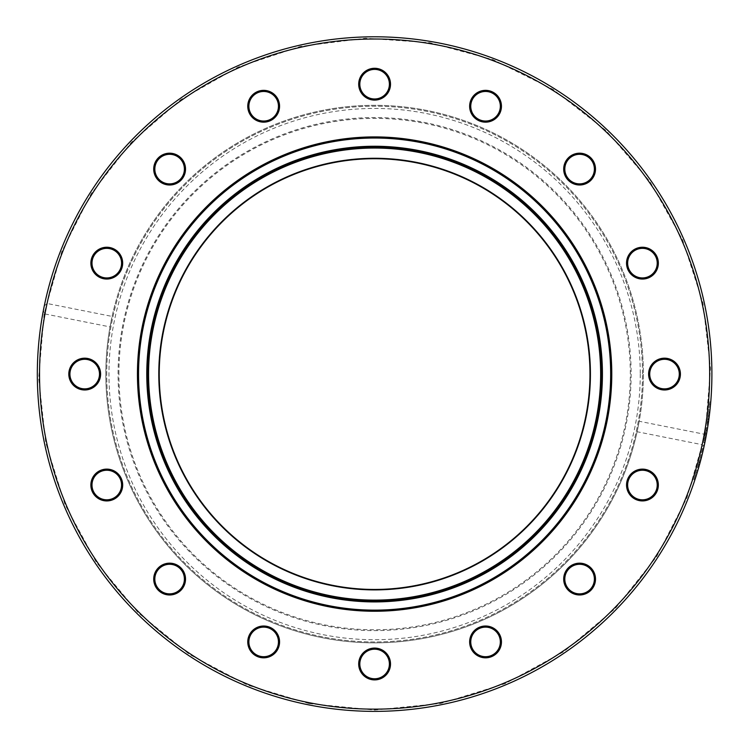 <?xml version="1.0" encoding="UTF-8"?>
<svg xmlns="http://www.w3.org/2000/svg" width="749" height="749" viewBox="0 0 749 749"><rect width="100%" height="100%" fill="white"/><g stroke="black" fill="none" stroke-linecap="round" stroke-linejoin="round"><path stroke-width="0.56" stroke-dasharray="3.75 2.81" d="M640.255 374.088A265.652 265.652 0 0 1 241.787 604.143A265.652 265.652 0 0 1 241.787 144.023A265.652 265.652 0 0 1 640.255 374.088M147.89 374.088A226.713 226.713 0 0 1 374.603 147.375A226.713 226.713 0 0 1 601.316 374.088A226.713 226.713 0 0 1 374.603 600.801A226.713 226.713 0 0 1 147.89 374.088M642.483 374.088A267.87 267.87 0 0 0 374.603 106.208A267.87 267.87 0 0 0 106.733 374.088A267.87 267.87 0 0 0 374.603 641.959A267.87 267.87 0 0 0 642.483 374.088A267.87 267.87 0 0 1 374.603 641.959A267.87 267.87 0 0 1 106.733 374.088A267.87 267.87 0 0 1 374.603 106.208A267.87 267.87 0 0 1 642.483 374.088M631.135 374.088A256.523 256.523 0 0 1 374.603 630.611A256.523 256.523 0 0 1 118.08 374.088A256.523 256.523 0 0 1 374.603 117.556A256.523 256.523 0 0 1 631.135 374.088M118.904 374.088A255.699 255.699 0 0 1 374.603 118.389A255.699 255.699 0 0 1 630.312 374.088A255.699 255.699 0 0 1 374.603 629.787A255.699 255.699 0 0 1 118.904 374.088M589.978 374.088A215.366 215.366 0 0 1 374.603 589.454A215.366 215.366 0 0 1 159.237 374.088A215.366 215.366 0 0 1 374.603 158.722A215.366 215.366 0 0 1 589.978 374.088M590.418 374.088A215.815 215.815 0 0 0 266.7 187.184A215.815 215.815 0 0 0 266.7 560.982A215.815 215.815 0 0 0 590.418 374.088M600.651 374.088A226.048 226.048 0 0 1 261.588 569.849A226.048 226.048 0 0 1 261.588 178.328A226.048 226.048 0 0 1 600.651 374.088M141.992 327.819A237.171 237.171 0 0 1 530.985 195.77A237.171 237.171 0 0 1 450.842 598.666A237.171 237.171 0 0 1 141.992 327.819M606.128 420.142A236.057 236.057 0 0 0 420.657 142.563A236.057 236.057 0 0 0 143.087 328.034A236.057 236.057 0 0 0 328.558 605.604A236.057 236.057 0 0 0 606.128 420.142M111.011 321.649A268.76 268.76 0 0 1 427.042 110.487A268.76 268.76 0 0 1 638.204 426.518A268.76 268.76 0 0 1 322.173 637.689A268.76 268.76 0 0 1 111.011 321.649M43.798 308.288A337.293 337.293 0 0 1 440.412 43.273A337.293 337.293 0 0 1 705.418 439.888A337.293 337.293 0 0 1 308.803 704.893A337.293 337.293 0 0 1 43.798 308.288A337.293 337.293 0 0 1 440.412 43.273A337.293 337.293 0 0 1 705.418 439.888L705.315 440.393A337.293 337.293 0 0 1 704.865 442.612L705.418 439.888A337.293 337.293 0 0 1 308.803 704.893A337.293 337.293 0 0 1 43.798 308.288M43.339 310.638L44.977 313.962A335.065 335.065 0 0 0 309.243 702.712A335.065 335.065 0 0 0 702.15 444.681L704.94 442.238A337.293 337.293 0 0 1 308.803 704.893A337.293 337.293 0 0 1 43.339 310.638L44.275 305.938A337.293 337.293 0 0 1 440.412 43.273A337.293 337.293 0 0 1 705.876 437.538L704.229 434.205L639.197 421.275L637.109 431.742L702.15 444.681M704.94 442.238L705.53 439.288A337.293 337.293 0 0 0 705.933 437.247L707.084 430.844A337.293 337.293 0 0 0 707.431 428.812L707.964 425.432A337.293 337.293 0 0 1 707.599 427.745L706.504 427.567L703.77 442.387L706.504 427.567M705.586 432.997L706.682 433.194A337.293 337.293 0 0 1 706.344 435.019L705.249 434.823M704.65 437.996L705.745 438.212L705.418 439.888L705.876 437.538M700.98 454.68L702.056 454.943A337.293 337.293 0 0 1 701.476 457.283L702.937 451.329A337.293 337.293 0 0 0 703.508 448.838L704.809 442.846A337.293 337.293 0 0 1 704.285 445.337L703.199 445.093L700.399 457.002L703.199 445.093M709.734 412.259A337.293 337.293 0 0 0 710.735 401.998A337.293 337.293 0 0 1 710.539 404.348A337.293 337.293 0 0 1 709.734 412.259L708.62 412.128L709.631 401.904L708.62 412.128L709.734 412.259M707.337 422.108L708.264 415.143L707.075 423.906L708.17 424.065A337.293 337.293 0 0 1 708.151 424.196L708.114 424.44A337.293 337.293 0 0 0 709.369 415.283L708.807 419.655L707.702 419.534L708.535 412.886L707.019 424.271L708.264 415.143A336.179 336.179 0 0 1 707.337 422.108L708.432 422.267L709.369 415.283A337.293 337.293 0 0 1 708.432 422.267M708.348 422.913L707.234 422.811M699.781 463.659L700.315 461.702M699.669 459.802L698.077 465.644L699.669 459.802L700.746 460.083L698.527 468.106A337.293 337.293 0 0 0 699.145 465.944L701.027 459.015A337.293 337.293 0 0 0 701.064 458.884L700.493 461.038M699.229 461.468L697.459 467.797L699.229 461.468L700.268 461.899M694.314 478.031L695.372 478.377L694.894 479.828L693.836 479.482L694.894 479.828A337.293 337.293 0 0 1 694.847 479.95A337.293 337.293 0 0 0 694.894 479.828L697.899 470.25L697.394 471.907L696.336 471.589L693.799 479.603L696.832 469.932L696.336 471.589L697.394 471.907M695.372 478.377L696.916 473.48M696.823 473.78L696.476 474.894M696.355 475.297L695.943 476.589M696.158 472.151L697.225 472.479L696.074 476.167L695.016 475.83L696.074 476.167M704.229 434.205A335.065 335.065 0 0 0 439.972 45.455A335.065 335.065 0 0 0 47.065 303.485L44.275 305.938M700.399 457.002L701.476 457.283M702.122 449.896L703.208 450.149M703.723 442.622L704.809 442.846M702.422 448.595L703.508 448.838M701.85 451.076L702.937 451.329M709.425 404.254L710.539 404.348L709.425 404.254M709.631 401.904L710.735 401.998L709.631 401.904M708.264 415.143L709.369 415.283L708.264 415.143M707.44 421.359L708.545 421.509M708.133 416.229L709.237 416.369M707.075 423.906L707.702 419.534M707.056 424.028L708.151 424.196L707.056 424.028M707.318 422.211L708.423 422.37M707.019 424.271L708.114 424.44L707.019 424.271M708.535 412.886L709.64 413.017M703.77 442.387L704.865 442.612M704.229 440.169L705.315 440.393M706.12 429.898L707.215 430.076M706.869 425.263L707.964 425.432M706.326 428.634L707.431 428.812M705.989 430.656L707.084 430.844M705.427 433.849L706.522 434.046M704.837 437.042L705.933 437.247M704.444 439.073L705.53 439.288M699.145 465.944L698.077 465.644L699.145 465.944L698.077 465.644L699.145 465.944L698.077 465.644L699.145 465.944L700.746 460.083M697.459 467.797L698.527 468.106L697.459 467.797M699.987 458.603L701.064 458.884L699.987 458.603M699.95 458.734L701.027 459.015L699.959 458.706M699.641 459.914L700.718 460.195M700.259 457.564L701.336 457.836M698.517 464.08L699.585 464.371M694.332 477.956L695.39 478.293M693.799 479.603L694.847 479.95L693.799 479.603M696.832 469.932L697.899 470.25M44.977 313.962L110.019 326.901L112.097 316.424L47.065 303.485M112.097 316.424A268.76 268.76 0 0 1 427.042 110.487A268.76 268.76 0 0 1 639.197 421.275M655.656 254.314A15.898 15.898 0 0 1 643.475 279.012A15.898 15.898 0 0 1 628.177 256.111A15.898 15.898 0 0 1 655.656 254.314M488.648 90.657A15.898 15.898 0 0 1 497.505 116.741A15.898 15.898 0 0 1 470.494 111.367A15.898 15.898 0 0 1 488.648 90.657M254.829 93.035A15.898 15.898 0 0 1 279.536 105.216A15.898 15.898 0 0 1 256.635 120.514A15.898 15.898 0 0 1 254.829 93.035M91.181 260.043A15.898 15.898 0 0 1 117.256 251.187A15.898 15.898 0 0 1 111.882 278.207A15.898 15.898 0 0 1 91.181 260.043M156.391 160.258A15.898 15.898 0 0 1 183.88 162.065A15.898 15.898 0 0 1 168.581 184.966A15.898 15.898 0 0 1 156.391 160.258M371.504 68.59A15.898 15.898 0 0 1 389.667 89.3A15.898 15.898 0 0 1 362.647 94.674A15.898 15.898 0 0 1 371.504 68.59M588.433 155.876A15.898 15.898 0 0 1 586.626 183.355A15.898 15.898 0 0 1 563.725 168.057A15.898 15.898 0 0 1 588.433 155.876M680.101 370.98A15.898 15.898 0 0 1 659.392 389.143A15.898 15.898 0 0 1 654.027 362.132A15.898 15.898 0 0 1 680.101 370.98M637.109 431.742A268.76 268.76 0 0 1 322.173 637.689A268.76 268.76 0 0 1 110.019 326.901M69.114 377.187A15.898 15.898 0 0 1 89.814 359.024A15.898 15.898 0 0 1 95.189 386.044A15.898 15.898 0 0 1 69.114 377.187M160.782 592.3A15.898 15.898 0 0 1 162.58 564.812A15.898 15.898 0 0 1 185.48 580.119A15.898 15.898 0 0 1 160.782 592.3M377.711 679.577A15.898 15.898 0 0 1 359.548 658.877A15.898 15.898 0 0 1 386.559 653.503A15.898 15.898 0 0 1 377.711 679.577M592.815 587.909A15.898 15.898 0 0 1 565.336 586.111A15.898 15.898 0 0 1 580.634 563.211A15.898 15.898 0 0 1 592.815 587.909M658.034 488.123A15.898 15.898 0 0 1 631.959 496.98A15.898 15.898 0 0 1 637.324 469.969A15.898 15.898 0 0 1 658.034 488.123M494.377 655.141A15.898 15.898 0 0 1 469.679 642.96A15.898 15.898 0 0 1 492.58 627.653A15.898 15.898 0 0 1 494.377 655.141M260.568 657.51A15.898 15.898 0 0 1 251.711 631.435A15.898 15.898 0 0 1 278.722 636.809A15.898 15.898 0 0 1 260.568 657.51M93.55 493.863A15.898 15.898 0 0 1 105.731 469.155A15.898 15.898 0 0 1 121.038 492.056A15.898 15.898 0 0 1 93.55 493.863M650.001 376.972A14.793 14.793 0 0 0 667.387 388.591A14.793 14.793 0 0 0 679.015 371.204A14.793 14.793 0 0 0 661.62 359.586A14.793 14.793 0 0 0 650.001 376.972M630.143 271.363A14.793 14.793 0 0 0 650.656 275.445A14.793 14.793 0 0 0 654.738 254.932A14.793 14.793 0 0 0 634.225 250.849A14.793 14.793 0 0 0 630.143 271.363M571.384 181.389A14.793 14.793 0 0 0 591.897 177.307A14.793 14.793 0 0 0 587.815 156.803A14.793 14.793 0 0 0 567.302 160.876A14.793 14.793 0 0 0 571.384 181.389M482.665 120.758A14.793 14.793 0 0 0 500.051 109.139A14.793 14.793 0 0 0 488.432 91.752A14.793 14.793 0 0 0 471.046 103.371A14.793 14.793 0 0 0 482.665 120.758M377.496 98.69A14.793 14.793 0 0 0 389.115 81.304A14.793 14.793 0 0 0 371.719 69.685A14.793 14.793 0 0 0 360.1 87.071A14.793 14.793 0 0 0 377.496 98.69M271.887 118.548A14.793 14.793 0 0 0 275.96 98.035A14.793 14.793 0 0 0 255.446 93.953A14.793 14.793 0 0 0 251.374 114.466A14.793 14.793 0 0 0 271.887 118.548M181.913 177.307A14.793 14.793 0 0 0 177.831 156.803A14.793 14.793 0 0 0 157.318 160.876A14.793 14.793 0 0 0 161.4 181.389A14.793 14.793 0 0 0 181.913 177.307M121.282 266.035A14.793 14.793 0 0 0 109.663 248.64A14.793 14.793 0 0 0 92.267 260.259A14.793 14.793 0 0 0 103.886 277.654A14.793 14.793 0 0 0 121.282 266.035M99.214 371.204A14.793 14.793 0 0 0 81.819 359.586A14.793 14.793 0 0 0 70.2 376.972A14.793 14.793 0 0 0 87.596 388.591A14.793 14.793 0 0 0 99.214 371.204M119.072 476.813A14.793 14.793 0 0 0 98.559 472.731A14.793 14.793 0 0 0 94.477 493.245A14.793 14.793 0 0 0 114.99 497.317A14.793 14.793 0 0 0 119.072 476.813M177.831 566.778A14.793 14.793 0 0 0 157.318 570.86A14.793 14.793 0 0 0 161.4 591.373A14.793 14.793 0 0 0 181.913 587.291A14.793 14.793 0 0 0 177.831 566.778M266.55 627.409A14.793 14.793 0 0 0 249.164 639.037A14.793 14.793 0 0 0 260.783 656.424A14.793 14.793 0 0 0 278.169 644.805A14.793 14.793 0 0 0 266.55 627.409M371.719 649.477A14.793 14.793 0 0 0 360.1 666.872A14.793 14.793 0 0 0 377.496 678.491A14.793 14.793 0 0 0 389.115 661.105A14.793 14.793 0 0 0 371.719 649.477M477.328 629.619A14.793 14.793 0 0 0 473.246 650.132A14.793 14.793 0 0 0 493.76 654.214A14.793 14.793 0 0 0 497.842 633.701A14.793 14.793 0 0 0 477.328 629.619M567.302 570.86A14.793 14.793 0 0 0 571.384 591.373A14.793 14.793 0 0 0 591.897 587.291A14.793 14.793 0 0 0 587.815 566.778A14.793 14.793 0 0 0 567.302 570.86M627.934 482.141A14.793 14.793 0 0 0 639.552 499.527A14.793 14.793 0 0 0 656.948 487.908A14.793 14.793 0 0 0 645.329 470.522A14.793 14.793 0 0 0 627.934 482.141M707.786 418.86L708.891 419.009M707.346 422.024L708.451 422.183M707.702 419.506L708.807 419.655M707.768 418.991L708.872 419.14M699.014 462.245L700.09 462.536M699.145 461.787L700.212 462.077M697.862 466.402L698.929 466.711M698.939 462.536L700.015 462.835L698.939 462.526M698.321 464.773L699.397 465.073M309.065 703.583L247.413 685.035L189.431 654.392L138.312 612.888L96.34 562.33L65.135 504.854L45.736 442.706L38.686 378.226L44.125 313.728L61.83 251.467L91.219 193.645L131.337 142.376L180.846 99.626L237.976 67.176L300.471 46.419L365.531 38.246L429.767 42.693L493.16 59.742L553.118 89.496L606.203 130.719L649.926 181.548L682.545 239.764L702.946 302.952L710.511 368.667L705.09 434.439L686.908 497.898L656.601 556.685L615.191 608.581L564.091 651.508L505.229 683.603L441.002 703.405L374.397 710.043L309.065 703.583"/><path stroke-width="1.12" d="M147.89 374.088A226.713 226.713 0 0 1 374.603 147.375A226.713 226.713 0 0 1 601.316 374.088A226.713 226.713 0 0 1 374.603 600.801A226.713 226.713 0 0 1 147.89 374.088M602.43 374.088A227.827 227.827 0 0 0 260.689 176.783A227.827 227.827 0 0 0 260.689 571.393A227.827 227.827 0 0 0 602.43 374.088M159.237 374.088A215.366 215.366 0 0 1 374.603 158.722A215.366 215.366 0 0 1 589.978 374.088A215.366 215.366 0 0 1 374.603 589.454A215.366 215.366 0 0 1 159.237 374.088M590.418 374.088A215.815 215.815 0 0 1 266.7 560.982A215.815 215.815 0 0 1 266.7 187.184A215.815 215.815 0 0 1 590.418 374.088M600.651 374.088A226.048 226.048 0 0 0 261.588 178.328A226.048 226.048 0 0 0 261.588 569.849A226.048 226.048 0 0 0 600.651 374.088M606.128 420.142A236.057 236.057 0 0 1 328.558 605.604A236.057 236.057 0 0 1 143.087 328.034A236.057 236.057 0 0 1 420.657 142.563A236.057 236.057 0 0 1 606.128 420.142M141.992 327.819A237.171 237.171 0 0 0 450.842 598.666A237.171 237.171 0 0 0 530.985 195.77A237.171 237.171 0 0 0 141.992 327.819M45.979 308.719A335.065 335.065 0 0 1 595.53 122.171A335.065 335.065 0 0 1 482.309 691.364A335.065 335.065 0 0 1 45.979 308.719M629.216 271.981A15.898 15.898 0 0 0 656.704 270.183A15.898 15.898 0 0 0 641.397 247.282A15.898 15.898 0 0 0 629.216 271.981M482.44 121.853A15.898 15.898 0 0 0 500.604 101.143A15.898 15.898 0 0 0 473.593 95.769A15.898 15.898 0 0 0 482.44 121.853M272.505 119.475A15.898 15.898 0 0 0 270.698 91.996A15.898 15.898 0 0 0 247.797 107.294A15.898 15.898 0 0 0 272.505 119.475M122.368 266.251A15.898 15.898 0 0 0 101.667 248.088A15.898 15.898 0 0 0 96.293 275.098A15.898 15.898 0 0 0 122.368 266.251M119.999 476.195A15.898 15.898 0 0 0 92.511 477.993A15.898 15.898 0 0 0 107.819 500.894A15.898 15.898 0 0 0 119.999 476.195M266.766 626.323A15.898 15.898 0 0 0 248.612 647.033A15.898 15.898 0 0 0 275.623 652.407A15.898 15.898 0 0 0 266.766 626.323M476.71 628.701A15.898 15.898 0 0 0 478.517 656.18A15.898 15.898 0 0 0 501.418 640.882A15.898 15.898 0 0 0 476.71 628.701M626.847 481.925A15.898 15.898 0 0 0 647.548 500.079A15.898 15.898 0 0 0 652.922 473.068A15.898 15.898 0 0 0 626.847 481.925M566.375 570.242A15.898 15.898 0 0 0 578.556 594.94A15.898 15.898 0 0 0 593.854 572.039A15.898 15.898 0 0 0 566.375 570.242M371.504 648.391A15.898 15.898 0 0 0 362.647 674.475A15.898 15.898 0 0 0 389.667 669.1A15.898 15.898 0 0 0 371.504 648.391M178.449 565.851A15.898 15.898 0 0 0 153.751 578.031A15.898 15.898 0 0 0 176.652 593.339A15.898 15.898 0 0 0 178.449 565.851M100.3 370.98A15.898 15.898 0 0 0 74.226 362.132A15.898 15.898 0 0 0 79.6 389.143A15.898 15.898 0 0 0 100.3 370.98M182.84 177.934A15.898 15.898 0 0 0 170.66 153.227A15.898 15.898 0 0 0 155.352 176.127A15.898 15.898 0 0 0 182.84 177.934M377.711 99.786A15.898 15.898 0 0 0 386.559 73.702A15.898 15.898 0 0 0 359.548 79.076A15.898 15.898 0 0 0 377.711 99.786M570.766 182.316A15.898 15.898 0 0 0 595.464 170.135A15.898 15.898 0 0 0 572.564 154.837A15.898 15.898 0 0 0 570.766 182.316M648.915 377.187A15.898 15.898 0 0 0 674.989 386.044A15.898 15.898 0 0 0 669.615 359.024A15.898 15.898 0 0 0 648.915 377.187M43.798 308.288A337.293 337.293 0 0 0 308.803 704.893A337.293 337.293 0 0 0 705.418 439.888A337.293 337.293 0 0 0 440.412 43.273A337.293 337.293 0 0 0 43.798 308.288M707.599 427.745L706.682 433.194M706.344 435.019L705.745 438.212M704.285 445.337L702.056 454.943M708.826 419.487L708.17 424.065M700.315 461.702L700.146 462.339M700.025 462.779L699.781 463.659M700.268 461.899L699.397 465.073M700.493 461.038L700.296 461.768M699.145 465.944L698.929 466.711M697.394 471.907L697.225 472.479M696.064 476.205L694.847 479.95M696.121 476.027L694.894 479.828M650.001 376.972A14.793 14.793 0 0 1 669.26 360.082A14.793 14.793 0 0 1 674.259 385.201A14.793 14.793 0 0 1 650.001 376.972M630.143 271.363A14.793 14.793 0 0 1 641.472 248.387A14.793 14.793 0 0 1 655.703 269.687A14.793 14.793 0 0 1 630.143 271.363M571.384 181.389A14.793 14.793 0 0 1 573.06 155.829A14.793 14.793 0 0 1 594.35 170.06A14.793 14.793 0 0 1 571.384 181.389M482.665 120.758A14.793 14.793 0 0 1 474.426 96.499A14.793 14.793 0 0 1 499.555 101.499A14.793 14.793 0 0 1 482.665 120.758M377.496 98.69A14.793 14.793 0 0 1 360.606 79.431A14.793 14.793 0 0 1 385.726 74.432A14.793 14.793 0 0 1 377.496 98.69M271.887 118.548A14.793 14.793 0 0 1 248.911 107.219A14.793 14.793 0 0 1 270.211 92.988A14.793 14.793 0 0 1 271.887 118.548M181.913 177.307A14.793 14.793 0 0 1 156.354 175.641A14.793 14.793 0 0 1 170.585 154.341A14.793 14.793 0 0 1 181.913 177.307M121.282 266.035A14.793 14.793 0 0 1 97.024 274.265A14.793 14.793 0 0 1 102.023 249.145A14.793 14.793 0 0 1 121.282 266.035M99.214 371.204A14.793 14.793 0 0 1 79.956 388.085A14.793 14.793 0 0 1 74.956 362.965A14.793 14.793 0 0 1 99.214 371.204M119.072 476.813A14.793 14.793 0 0 1 107.744 499.78A14.793 14.793 0 0 1 93.513 478.489A14.793 14.793 0 0 1 119.072 476.813M177.831 566.778A14.793 14.793 0 0 1 176.155 592.337A14.793 14.793 0 0 1 154.856 578.106A14.793 14.793 0 0 1 177.831 566.778M266.55 627.409A14.793 14.793 0 0 1 274.789 651.667A14.793 14.793 0 0 1 249.66 646.668A14.793 14.793 0 0 1 266.55 627.409M371.719 649.477A14.793 14.793 0 0 1 388.609 668.735A14.793 14.793 0 0 1 363.49 673.735A14.793 14.793 0 0 1 371.719 649.477M477.328 629.619A14.793 14.793 0 0 1 500.304 640.947A14.793 14.793 0 0 1 479.004 655.178A14.793 14.793 0 0 1 477.328 629.619M567.302 570.86A14.793 14.793 0 0 1 592.862 572.536A14.793 14.793 0 0 1 578.631 593.835A14.793 14.793 0 0 1 567.302 570.86M627.934 482.141A14.793 14.793 0 0 1 652.192 473.911A14.793 14.793 0 0 1 647.192 499.031A14.793 14.793 0 0 1 627.934 482.141"/></g></svg>
